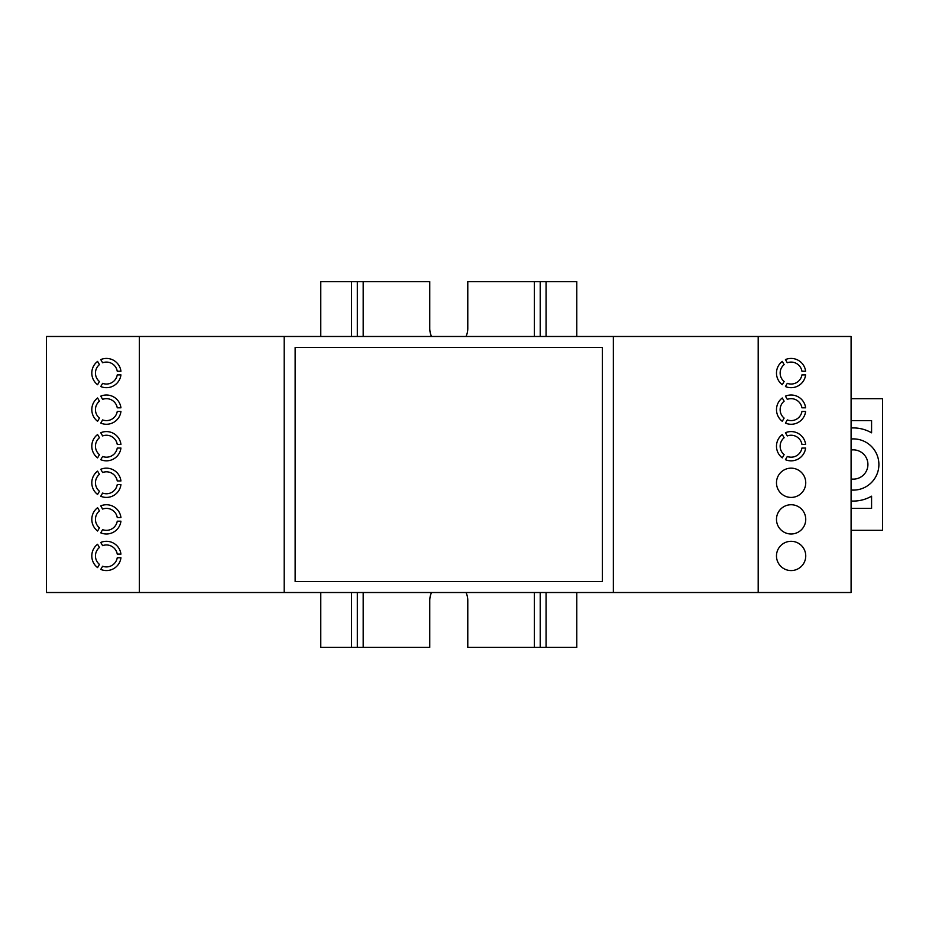 <?xml version="1.0" encoding="UTF-8"?>
<svg xmlns="http://www.w3.org/2000/svg" width="929" height="929" viewBox="0 0 929 929"><rect width="100%" height="100%" fill="white"/><g stroke="black" fill="none" stroke-linecap="round" stroke-linejoin="round"><path stroke-width="1.39" d="M102.608 566.226A10.974 10.974 0 0 0 117.251 557.76L120.944 557.76A14.632 14.632 0 0 1 100.762 569.419L102.608 566.226M102.608 529.646A10.974 10.974 0 0 0 117.251 521.192L120.944 521.192A14.632 14.632 0 0 1 100.762 532.851L102.608 529.646M102.608 493.067A10.974 10.974 0 0 0 117.251 484.613L120.944 484.613A14.632 14.632 0 0 1 100.762 496.272L102.608 493.067M102.608 456.499A10.974 10.974 0 0 0 117.251 448.045L120.944 448.045A14.632 14.632 0 0 1 100.762 459.692L102.608 456.499M787.293 456.499A10.974 10.974 0 0 0 801.936 448.045L805.629 448.045A14.632 14.632 0 0 1 785.435 459.692L787.293 456.499M102.608 419.92A10.974 10.974 0 0 0 117.251 411.466L120.944 411.466A14.632 14.632 0 0 1 100.762 423.125L102.608 419.92M787.293 419.92A10.974 10.974 0 0 0 801.936 411.466L805.629 411.466A14.632 14.632 0 0 1 785.435 423.125L787.293 419.92M102.608 383.352A10.974 10.974 0 0 0 117.251 374.886L120.944 374.886A14.632 14.632 0 0 1 100.762 386.545L102.608 383.352M787.293 383.352A10.974 10.974 0 0 0 801.936 374.886L805.629 374.886A14.632 14.632 0 0 1 785.435 386.545L787.293 383.352M97.591 361.404A14.632 14.632 0 0 0 97.591 384.722L99.438 381.517A10.974 10.974 0 0 1 99.438 364.609L97.591 361.404M106.429 358.431A14.632 14.632 0 0 0 100.762 359.581L102.608 362.774A10.974 10.974 0 0 1 117.251 371.24L120.944 371.24A14.632 14.632 0 0 0 106.429 358.431M97.591 397.984A14.632 14.632 0 0 0 97.591 421.29L99.438 418.096A10.974 10.974 0 0 1 99.438 401.177L97.591 397.984M106.429 395.011A14.632 14.632 0 0 0 100.762 396.149L102.608 399.354A10.974 10.974 0 0 1 117.251 407.808L120.944 407.808A14.632 14.632 0 0 0 106.429 395.011M97.591 434.551A14.632 14.632 0 0 0 97.591 457.869L99.438 454.664A10.974 10.974 0 0 1 99.438 437.756L97.591 434.551M106.429 431.579A14.632 14.632 0 0 0 100.762 432.728L102.608 435.933A10.974 10.974 0 0 1 117.251 444.387L120.944 444.387A14.632 14.632 0 0 0 106.429 431.579M97.591 471.131A14.632 14.632 0 0 0 97.591 494.449L99.438 491.244A10.974 10.974 0 0 1 99.438 474.336L97.591 471.131M106.429 468.158A14.632 14.632 0 0 0 100.762 469.308L102.608 472.501A10.974 10.974 0 0 1 117.251 480.955L120.944 480.955A14.632 14.632 0 0 0 106.429 468.158M97.591 507.71A14.632 14.632 0 0 0 97.591 531.016L99.438 527.823A10.974 10.974 0 0 1 99.438 510.904L97.591 507.71M106.429 504.737A14.632 14.632 0 0 0 100.762 505.875L102.608 509.08A10.974 10.974 0 0 1 117.251 517.534L120.944 517.534A14.632 14.632 0 0 0 106.429 504.737M97.591 544.278A14.632 14.632 0 0 0 97.591 567.596L99.438 564.391A10.974 10.974 0 0 1 99.438 547.483L97.591 544.278M106.429 541.305A14.632 14.632 0 0 0 100.762 542.455L102.608 545.648A10.974 10.974 0 0 1 117.251 554.114L120.944 554.114A14.632 14.632 0 0 0 106.429 541.305M791.113 541.305A14.632 14.632 0 0 0 776.481 555.937A14.632 14.632 0 0 0 791.113 570.569A14.632 14.632 0 0 0 805.745 555.937A14.632 14.632 0 0 0 791.113 541.305M791.113 504.737A14.632 14.632 0 0 0 776.481 519.357A14.632 14.632 0 0 0 791.113 533.989A14.632 14.632 0 0 0 805.745 519.357A14.632 14.632 0 0 0 791.113 504.737M791.113 468.158A14.632 14.632 0 0 0 776.481 482.79A14.632 14.632 0 0 0 791.113 497.421A14.632 14.632 0 0 0 805.745 482.79A14.632 14.632 0 0 0 791.113 468.158M782.276 434.551A14.632 14.632 0 0 0 782.276 457.869L784.122 454.664A10.974 10.974 0 0 1 784.122 437.756L782.276 434.551M791.113 431.579A14.632 14.632 0 0 0 785.435 432.728L787.293 435.933A10.974 10.974 0 0 1 801.936 444.387L805.629 444.387A14.632 14.632 0 0 0 791.113 431.579M782.276 397.984A14.632 14.632 0 0 0 782.276 421.29L784.122 418.096A10.974 10.974 0 0 1 784.122 401.177L782.276 397.984M791.113 395.011A14.632 14.632 0 0 0 785.435 396.149L787.293 399.354A10.974 10.974 0 0 1 801.936 407.808L805.629 407.808A14.632 14.632 0 0 0 791.113 395.011M782.276 361.404A14.632 14.632 0 0 0 782.276 384.722L784.122 381.517A10.974 10.974 0 0 1 784.122 364.609L782.276 361.404M791.113 358.431A14.632 14.632 0 0 0 785.435 359.581L787.293 362.774A10.974 10.974 0 0 1 801.936 371.24L805.629 371.24A14.632 14.632 0 0 0 791.113 358.431M139.35 592.516L851.092 592.516L851.092 336.484L46.45 336.484L46.45 592.516L139.35 592.516L139.35 336.484M758.192 336.484L758.192 592.516M613.361 592.516L613.361 336.484M284.181 336.484L284.181 592.516M295.155 347.458L295.155 581.542L602.387 581.542L602.387 347.458L295.155 347.458M851.092 490.013A25.606 25.606 0 0 0 878.892 464.5A25.606 25.606 0 0 0 851.092 438.987M851.092 478.969A14.632 14.632 0 0 0 867.918 464.5A14.632 14.632 0 0 0 851.092 450.031M851.092 501.01A36.579 36.579 0 0 0 871.576 496.179L871.576 508.395L851.092 508.395M851.092 420.605L871.576 420.605L871.576 432.821A36.579 36.579 0 0 0 851.092 427.99M851.092 530.331L882.55 530.331L882.55 398.669L851.092 398.669M466.01 592.516A19.021 19.021 0 0 1 467.786 600.564L467.786 647.374L576.781 647.374L576.781 592.516M466.01 336.484A19.021 19.021 0 0 0 467.786 328.436L467.786 281.626L576.781 281.626L576.781 336.484M357.34 336.484L357.34 281.626L320.76 281.626L320.76 336.484M320.76 592.516L320.76 647.374L429.755 647.374L429.755 600.564A19.021 19.021 0 0 1 431.544 592.516M357.34 592.516L357.34 647.374M357.34 281.626L429.755 281.626L429.755 328.436A19.021 19.021 0 0 0 431.544 336.484M540.213 281.626L540.213 336.484M540.213 592.516L540.213 647.374M351.487 281.626L351.487 336.484M351.487 592.516L351.487 647.374M363.193 281.626L363.193 336.484M363.193 592.516L363.193 647.374M534.361 281.626L534.361 336.484M534.361 592.516L534.361 647.374M546.066 281.626L546.066 336.484M546.066 592.516L546.066 647.374"/></g></svg>
